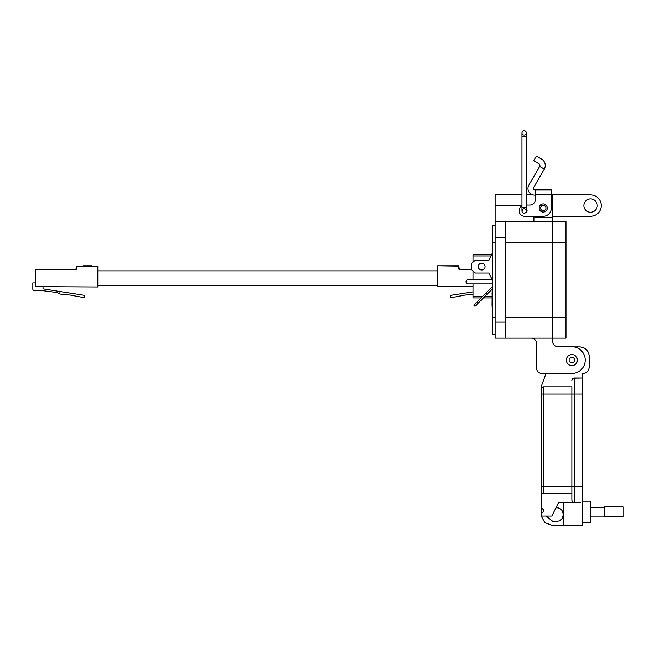 <?xml version="1.0" encoding="UTF-8"?>
<svg xmlns="http://www.w3.org/2000/svg" width="656" height="656" viewBox="0 0 656 656"><rect width="100%" height="100%" fill="white"/><g stroke="black" fill="none" stroke-linecap="round" stroke-linejoin="round"><path stroke-width="0.98" d="M491.631 254.635L473.042 254.635L473.042 255.971L491 255.971M482.357 296.594L473.042 296.594L473.042 283.917M473.042 279.505L473.042 271.051M473.042 262.162L473.042 255.971M473.042 296.594L473.042 297.931L481.02 297.931M483.423 297.931L492.074 297.931M485.112 266.607A3.395 3.395 0 0 0 481.725 263.212A3.395 3.395 0 0 0 478.331 266.607A3.395 3.395 0 0 0 481.725 270.001A3.395 3.395 0 0 0 485.112 266.607M492.484 308.353L492.484 306.311M492.484 251.338L492.074 306.311M492.484 293.421L492.074 293.421M492.484 255.405L492.074 255.405M492.074 283.917L468.286 283.917A2.206 2.206 0 0 1 466.08 281.711A2.206 2.206 0 0 1 468.286 279.505L492.074 279.505L489.015 273.052L475.444 273.052L471.369 269.657L471.369 263.548L475.444 260.161L489.015 260.161L492.074 253.708M492.074 279.505L489.015 273.052M489.671 291.674L488.474 290.477L473.837 305.114L475.034 306.319L492.074 289.28M486.309 292.642L487.515 293.839M476.715 302.236L477.912 303.433M492.074 286.877L488.474 290.477M551.27 194.93L552.606 194.93L552.606 221.654L565.972 221.654L565.972 338.168L495.157 338.168L495.157 194.93L521.979 194.93M505.842 338.168L505.842 221.654L552.606 221.654L552.606 338.168L552.606 317.324L505.842 317.324M535.239 195.16L534.648 195.16A6.683 6.683 0 0 1 528.867 185.148L539.658 166.452L544.283 169.125L533.492 187.813A1.337 1.337 0 0 0 534.648 189.822L535.239 189.822L535.239 199.744A5.346 5.346 0 0 1 529.9 205.09A5.346 5.346 0 0 0 535.239 199.744M539.183 208.026A4.075 4.075 0 0 1 543.258 203.95A4.075 4.075 0 0 1 547.334 208.026A4.075 4.075 0 0 1 543.258 212.101A4.075 4.075 0 0 1 539.183 208.026M522.553 210.699A2.271 2.271 0 0 1 523.39 208.936M526.317 208.985A2.271 2.271 0 0 1 524.989 212.962A2.165 2.165 0 0 0 524.152 208.797A2.165 2.165 0 0 0 521.979 210.961A2.165 2.165 0 0 0 524.152 213.134A2.165 2.165 0 0 0 526.317 210.961A2.165 2.165 0 0 1 524.989 212.962M544.283 169.125A7.314 7.314 0 0 0 541.61 159.137L536.37 156.12L533.697 160.745L538.937 163.77A1.968 1.968 0 0 1 539.658 166.452M535.239 189.822L551.27 189.822L551.27 208.296A8.011 8.011 0 0 1 543.258 216.308L524.554 216.308L533.902 216.308L533.902 221.654M551.27 196.521L551.27 203.475A9.356 9.356 0 0 1 552.606 208.296L552.606 217.644L533.902 217.644M529.9 205.09L526.317 205.09L529.9 205.09M521.979 205.746A5.346 5.346 0 0 0 519.216 210.428L519.216 210.961A5.346 5.346 0 0 0 524.554 216.308M519.216 210.961L519.216 210.428M545.972 208.026A2.714 2.714 0 0 1 543.258 210.74A2.714 2.714 0 0 1 540.544 208.026A2.714 2.714 0 0 1 543.258 205.312A2.714 2.714 0 0 1 545.972 208.026M524.152 130.774A2.165 2.165 0 0 0 521.979 132.947A2.165 2.165 0 0 0 524.152 135.111A2.165 2.165 0 0 0 526.317 132.947A2.165 2.165 0 0 0 524.152 130.774A2.165 2.165 0 0 0 521.979 132.947A2.165 2.165 0 0 0 524.152 135.111A2.165 2.165 0 0 0 526.317 132.947A2.165 2.165 0 0 0 524.152 130.774A2.165 2.165 0 0 1 526.317 132.947A2.165 2.165 0 0 0 524.152 130.774M571.852 354.56A5.519 5.519 0 0 1 577.37 360.078A5.519 5.519 0 0 1 571.852 365.597A5.519 5.519 0 0 1 566.333 360.078A5.519 5.519 0 0 1 571.852 354.56M574.607 360.078A2.763 2.763 0 0 1 571.852 362.842A2.763 2.763 0 0 1 569.088 360.078A2.763 2.763 0 0 1 571.852 357.315A2.763 2.763 0 0 1 574.607 360.078M583.873 205.623A6.683 6.683 0 0 1 590.556 198.94A6.683 6.683 0 0 1 597.239 205.623A6.683 6.683 0 0 1 590.556 212.298A6.683 6.683 0 0 1 583.873 205.623M552.606 221.654L552.606 317.324L565.972 317.324M552.606 338.168L552.606 341.374A5.346 5.346 0 0 0 557.953 346.721A5.346 5.346 0 0 1 552.606 341.374M536.575 368.098L536.575 343.506A5.346 5.346 0 0 0 531.229 338.168A5.346 5.346 0 0 1 536.575 343.506L536.575 368.098A5.346 5.346 0 0 0 541.922 373.436L571.852 373.436A13.358 13.358 0 0 0 585.209 360.078A13.358 13.358 0 0 0 571.852 346.721L557.953 346.721M541.922 373.436L546.046 373.436L541.282 386.351L541.118 389.475L541.84 387.647L541.307 388.491M532.91 194.93L526.317 194.93M552.606 194.93L590.556 194.93A10.693 10.693 0 0 1 601.249 205.623A10.693 10.693 0 0 1 590.556 216.308L552.606 216.308M505.842 221.654L495.157 221.654M495.157 334.421L492.484 334.421L492.484 317.324L495.157 317.324M492.484 317.324L492.484 225.393L495.157 225.393M582.536 522.553L590.556 522.553L590.556 501.176L582.536 501.176M541.118 508.031C544.562 509.819 544.562 511.598 541.118 513.377L541.298 388.508M541.118 513.377L541.118 516.051L551.811 516.051L558.486 502.693L580.675 502.512L574.525 502.512L574.525 377.979L582.536 377.979L582.536 373.617C586.579 373.198 588.801 370.976 589.219 366.942L589.219 356.249C588.637 350.599 585.521 347.483 579.863 346.893L574.033 346.893M541.307 492L541.118 491.016A2.673 2.673 0 0 0 543.791 493.689L542.824 493.509M542.807 493.501L541.963 492.968M541.905 492.91L541.348 492.09M546.112 516.051L552.614 521.217L556.624 521.217C565.242 521.594 565.242 507.473 556.624 507.851L555.903 507.851M541.225 516.051L544.857 522.66L551.811 525.226L563.832 525.226L563.832 502.693M542.717 387.024L541.905 387.581L543.791 386.802L571.852 386.802L571.852 394.018L571.852 386.802M542.807 386.991L543.791 386.802A2.673 2.673 0 0 0 541.118 389.475A2.673 2.673 0 0 1 543.791 386.802L543.791 394.018L582.536 394.018L582.536 377.979L573.541 378.168M571.852 493.689L543.791 493.689L543.791 394.018L541.118 394.018M580.675 502.512L574.525 502.512A2.673 2.673 0 0 1 571.852 499.839L571.852 394.018M563.832 525.226L582.536 525.226L582.536 394.018M571.852 380.652A2.673 2.673 0 0 1 574.525 377.979A2.673 2.673 0 0 0 571.852 380.652L572.032 379.685M572.04 379.668L572.573 378.824M572.631 378.766L573.451 378.209M590.556 516.116L604.602 516.116M590.556 507.613L604.602 507.613M604.602 516.854L604.602 506.867L623.2 506.867L623.2 516.854L604.602 516.854M473.042 286.656L437.339 286.656L437.675 265.819L458.724 266.164L458.724 269.009L459.405 269.69L471.41 269.69M473.042 294.29L464.891 295.102L450.631 297.775L450.631 295.364L473.042 291.871M471.369 269.354L459.405 269.354L458.724 265.819L437.675 265.819M437.339 270.879L97.957 270.879L97.621 287L35.85 286.656L97.621 287M437.339 285.475L97.957 285.475M42.984 287L42.984 288.861L59.893 291.502L59.893 294.052L57.08 292.502L42.984 290.731L34.497 290.731A1.697 1.697 0 0 1 32.8 289.034L32.8 282.925L35.514 282.925M59.893 291.502L84.665 295.364L84.665 297.775L70.413 295.102L59.893 294.052M35.514 269.69L35.85 286.656L35.85 269.354L75.899 269.69L76.572 269.009L76.572 266.164L97.621 266.164L97.957 286.656L97.957 266.164M35.514 278.193L35.449 277.783M35.514 276.373L35.514 277.816M91.512 265.819L83.369 265.819M76.235 266.164L75.899 269.354L35.85 269.354M492.074 296.594L484.759 296.594M565.972 242.499L505.842 242.499M535.239 194.57L551.27 194.57M521.979 136.555L521.979 207.353L526.317 207.353L526.317 136.555L521.979 136.555L521.979 132.947M524.152 135.111A2.165 2.165 0 0 0 526.317 132.947A2.165 2.165 0 0 1 524.152 135.111M505.842 322.129L495.157 322.129M521.979 205.623L495.157 205.623M505.842 237.685L495.157 237.685M492.484 242.499L495.157 242.499M541.118 486.473L582.536 486.473M437.339 286.656L437.339 266.164M521.979 207.353L521.979 210.961M526.317 207.353L526.317 210.961M526.317 136.555L526.317 132.947"/></g></svg>
